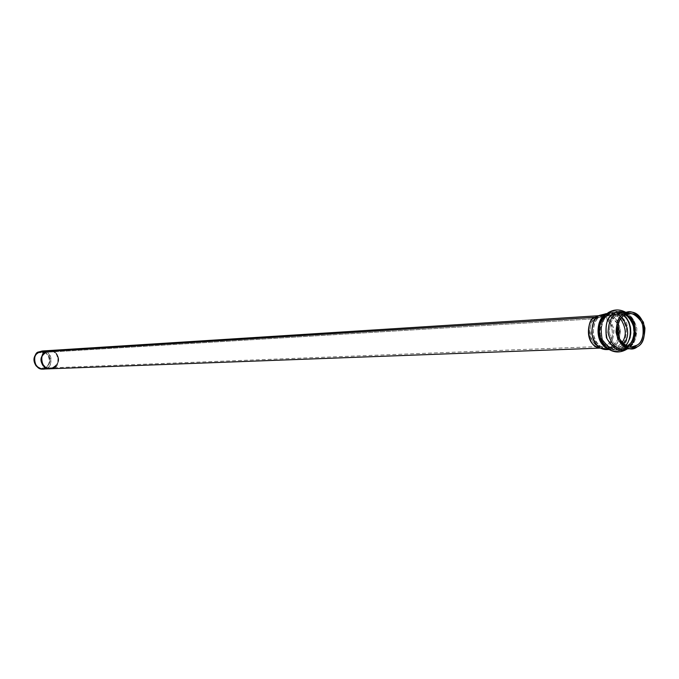 <?xml version="1.0" encoding="UTF-8"?>
<svg xmlns="http://www.w3.org/2000/svg" width="679" height="679" viewBox="0 0 679 679"><rect width="100%" height="100%" fill="white"/><g stroke="black" fill="none" stroke-linecap="round" stroke-linejoin="round"><path stroke-width="0.51" stroke-dasharray="3.4 2.55" d="M43.133 369.045L46.681 368.069C53.395 367.746 52.079 349.218 42.217 351.001M45.807 351.518L49.168 350.559C59.098 348.76 60.431 367.475 53.666 367.797L50.085 368.782C40.112 370.25 39.221 351.764 45.824 351.518L45.807 351.518M50.297 368.773L53.879 367.789C60.652 367.466 59.319 348.743 49.38 350.551M598.097 315.981L600.151 315.642C606.737 315.302 611.346 320.038 613.96 329.858C613.621 339.008 611.363 344.499 607.187 346.332L600.406 348.004L607.187 346.332C611.694 344.346 613.892 338.448 613.774 328.619C610.217 318.697 605.218 314.428 598.776 315.82M630.918 342.853L626.692 347.003C621.073 351.629 614.597 348.938 607.255 338.931C604.947 325.708 606.975 317.636 613.332 314.7L616.362 315.837L621.497 314.156L625.563 314.691L621.497 314.156L616.362 315.837L624.391 315.336L616.362 315.837C612.152 317.645 609.81 323.187 609.352 332.464C611.83 342.547 616.439 347.512 623.178 347.376C616.439 347.512 611.83 342.547 609.352 332.464C609.81 323.187 612.152 317.645 616.362 315.837L613.332 314.7C616.396 312.153 620.81 312.272 626.564 315.073M627.167 346.434L623.178 347.376L627.167 346.434M608.74 314.352C612.28 311.355 617.287 311.822 623.78 315.743C617.287 311.822 612.28 311.355 608.74 314.352L609.606 313.715L613.332 314.7C606.975 317.636 604.947 325.708 607.255 338.931C614.597 348.938 621.073 351.629 626.692 347.003C632.964 344.032 634.967 335.995 632.684 322.898C625.444 312.892 618.993 310.159 613.332 314.7L609.606 313.715L608.74 314.352C602.154 317.39 600.049 325.75 602.443 339.432C610.048 349.795 616.761 352.579 622.584 347.784C616.761 352.579 610.048 349.795 602.443 339.432C600.049 325.75 602.154 317.39 608.74 314.352L607.663 315.693C611.041 312.815 615.811 313.358 621.956 317.322C615.811 313.358 611.041 312.815 607.663 315.693L608.74 314.352M625.283 345.56L622.584 347.784L625.283 345.56M623.314 344.177L620.462 346.613C615.081 351.043 608.868 348.463 601.832 338.88C599.625 326.234 601.569 318.502 607.663 315.693C601.569 318.502 599.625 326.234 601.832 338.88C608.868 348.463 615.081 351.043 620.462 346.613L623.314 344.177M607.663 315.693L606.101 316.482L611.21 314.81L614.444 315.098L617.941 316.618L620.64 318.892L617.941 316.618L614.444 315.098L611.21 314.81L606.101 316.482L607.663 315.693M600.194 337.76C603.631 344.839 607.858 348.174 612.874 347.758L618.348 346.018L621.845 342.751L618.348 346.018L612.874 347.758C603.996 347.139 599.455 340.451 599.26 327.711M599.599 326.039C601.339 320.887 603.512 317.704 606.101 316.482C601.008 318.629 598.87 325.182 599.684 336.122M600.109 316.855L605.201 315.192C610.107 314.632 614.351 317.78 617.941 324.647C611.338 315.166 605.396 312.569 600.109 316.855L606.101 316.482L599.498 317.254C593.251 318.434 588.99 340.187 600.974 346.502C605.94 348.497 609.717 348.412 612.314 346.256L606.856 347.988C600.168 348.123 595.593 343.218 593.14 333.27C593.599 324.112 595.924 318.638 600.109 316.855L595.822 318.714C600.44 315.031 605.702 317.237 611.601 325.351C613.46 335.969 611.83 342.488 606.703 344.898C604.386 346.816 601.017 346.893 596.586 345.119C585.901 339.492 589.712 320.132 595.271 319.079L600.109 316.855M618.577 337.293L616.184 342.471L612.314 346.256L616.184 342.471L618.577 337.293M38.508 352.791L41.504 351.934C50.382 350.347 51.553 367.016 45.518 367.305L42.327 368.179C33.424 369.503 32.6 353.012 38.508 352.791L595.822 318.714C586.783 319.02 588.269 348.726 601.857 346.443L606.703 344.898C615.887 344.448 613.892 314.53 600.38 317.229L595.822 318.714L38.508 352.791L35.52 355.66L34.349 359.335L34.468 361.551L35.172 363.732L38.066 367.008L39.84 367.848L43.116 368.111L46.52 366.66L48.489 364.436L49.652 360.77L49.533 358.571L48.829 356.39L45.96 353.114L42.463 351.943L38.508 352.791M38.338 352.435L40.867 351.603L44.296 351.892L47.853 354.243L49.16 356.212L49.907 358.495L49.601 362.909L47.802 365.998L45.298 367.857L41.708 368.578L37.71 367.246L40.417 368.408L42.896 368.536L45.688 367.662L47.802 365.998L49.601 362.909L50.017 360.804L49.16 356.212L47.853 354.243L44.296 351.892L40.867 351.603L37.014 353.335L38.338 352.435M45.722 351.561C54.244 354.718 50.976 367.814 46.681 368.069L46.562 368.128M606.933 313.639L612.068 315.396L616.905 320.064L618.722 323.391L620.428 330.987L619.604 338.057L617.194 343.319L612.798 347.69L608.69 349.362M606.788 349.592L612.798 347.69C617.432 345.645 619.935 339.542 620.3 329.374C617.381 318.459 612.271 313.206 604.972 313.596M605.227 315.048L611.092 313.197C618.416 312.807 623.543 318.095 626.471 329.052C626.106 339.271 623.594 345.407 618.942 347.461L612.916 349.371L606.33 347.665L612.916 349.371L618.942 347.461C623.594 345.407 626.106 339.271 626.471 329.052C623.543 318.095 618.416 312.807 611.092 313.197L605.227 315.048M604.709 315.557L605.498 315.031L604.709 315.557M606.636 314.453C612.517 309.76 619.206 312.586 626.709 322.949C629.068 336.495 626.997 344.813 620.487 347.894C616.608 351.306 611.168 350.508 604.174 345.484C611.168 350.508 616.608 351.306 620.487 347.894C626.997 344.813 629.068 336.495 626.709 322.949C619.206 312.586 612.517 309.76 606.636 314.453L602.782 317.95L606.636 314.453M607.722 313.112L612.73 311.22L615.963 311.118L619.554 311.984L623.254 314.105L626.658 317.577L629.289 322.245L630.791 327.609L631.063 333.041L630.273 337.964L626.776 345.187L622.609 349.065C619.307 351.858 614.503 351.841 608.18 349.023C614.503 351.841 619.307 351.858 622.609 349.065L626.776 345.187L630.273 337.964L631.063 333.041L630.791 327.609L629.289 322.245L626.658 317.577L623.254 314.105L619.554 311.984L615.963 311.118L612.73 311.22L607.722 313.112M613.544 313.545C619.604 308.69 626.496 311.619 634.22 322.321C636.664 336.309 634.526 344.898 627.82 348.081L626.369 348.887L627.82 348.081C636.257 347.699 640.755 317.407 624.527 312.332M621.378 312.535C628.737 312.136 633.889 317.466 636.834 328.517C636.469 338.821 633.948 345.008 629.272 347.071L623.22 348.998L629.272 347.071C633.948 345.008 636.469 338.821 636.834 328.517C633.889 317.466 628.737 312.136 621.378 312.535C636.096 315.76 634.89 324.121 636.002 333.066C634.559 342.734 630.299 348.047 623.22 348.998M49.27 350.542C53.777 351.136 56.484 352.808 57.384 355.558C60.134 360.956 57.74 365.37 50.195 368.782C57.74 365.37 60.134 360.956 57.384 355.558C56.484 352.808 53.777 351.136 49.27 350.542M53.666 367.797L55.924 366.023L57.842 362.713L58.165 357.994L57.375 355.558L55.975 353.445L52.181 350.941L48.515 350.627L45.824 351.518C39.416 351.73 39.883 369.877 49.847 368.782M49.762 350.525C54.108 351.213 56.722 352.885 57.596 355.541C60.329 360.787 58.021 365.192 50.679 368.756C58.021 365.192 60.329 360.787 57.596 355.541C56.722 352.885 54.108 351.213 49.762 350.525M52.826 351.077C61.483 354.175 58.258 367.543 53.879 367.789M600.559 348.089L601.789 348.038M598.657 315.735L600.151 315.642M625.351 314.793L621.497 314.156L629.543 313.647M626.946 346.349L623.178 347.376L631.232 347.071M629.543 317.747C623.678 311.313 617.033 309.964 609.606 313.715C605.693 312.255 596.086 333.253 604.081 342.411C612.967 352.63 621.879 352.825 630.816 342.988M606.856 347.988L612.874 347.758C594.948 343.829 598.878 321.829 606.797 316.329L611.21 314.81L605.201 315.192M596.586 345.119L600.974 346.502M595.271 319.079L599.498 317.254M41.504 351.934L594.651 317.585M596.849 317.449L600.38 317.229M42.327 368.179L596.12 346.663M596.23 346.655L601.857 346.443M609.012 349.515L612.916 349.371L608.757 348.658L604.641 346.027M607.196 313.452L611.092 313.197L606.008 314.92L603.198 317.365M625.622 312.255C638.107 319.028 639.211 340.85 627.464 348.845"/><path stroke-width="1.02" d="M48.786 350.585L42.217 351.001L38.907 351.943C32.354 352.189 33.237 370.496 43.133 369.045L49.703 368.799M46.562 368.128C43.982 369.97 40.63 369.291 36.513 366.1C33.746 361.763 33.551 357.926 35.936 354.591L38.907 351.943L45.722 351.561M598.776 315.82L594.49 317.704C588.32 318.884 584.118 340.323 595.95 346.57L600.406 348.004C585.476 347.971 586.198 317.449 595.11 317.288L46.036 351.501C39.433 351.747 40.324 370.242 50.297 368.773C45.858 368.154 43.193 366.49 42.293 363.783C39.535 358.427 41.903 354.005 49.38 350.534L46.036 351.501L595.11 317.288L598.097 315.981M623.78 313.868C617.33 316.855 615.276 325.08 617.627 338.541C625.07 348.743 631.648 351.484 637.352 346.765C643.717 343.735 645.746 335.562 643.429 322.219C636.079 312.026 629.535 309.242 623.78 313.868L629.425 312.009C636.809 311.619 641.978 316.983 644.931 328.101C644.566 338.465 642.037 344.686 637.352 346.765L631.275 348.709C623.84 348.853 618.773 343.353 616.048 332.218C616.566 321.973 619.146 315.854 623.78 313.868L615.76 314.377L621.378 312.535L615.76 314.377L608.817 312.298L613.544 313.545C607.298 316.321 604.921 324.367 606.406 337.692C612.984 349.108 619.638 352.834 626.369 348.887C619.638 352.834 612.984 349.108 606.406 337.692C604.921 324.367 607.298 316.321 613.544 313.545L615.76 314.377C611.134 316.355 608.571 322.432 608.053 332.608C610.76 343.676 615.819 349.142 623.22 348.998C615.819 349.142 610.76 343.676 608.053 332.608C608.571 322.432 611.134 316.355 615.76 314.377L623.78 313.868M624.391 315.336C629.628 311.118 635.595 313.656 642.283 322.941C644.396 335.095 642.555 342.547 636.749 345.305C631.555 349.6 625.563 347.096 618.781 337.811C616.651 325.547 618.518 318.061 624.391 315.336C620.165 317.152 617.814 322.729 617.355 332.065C619.834 342.208 624.468 347.215 631.232 347.071L636.749 345.305C641.018 343.421 643.319 337.752 643.658 328.313C640.976 318.188 636.274 313.299 629.543 313.647L624.391 315.336M625.563 314.691C639.72 318.663 636.113 345.314 628.678 345.619L627.167 346.434L628.678 345.619C636.113 345.314 639.72 318.663 625.563 314.691M626.564 315.073C635.052 324.307 636.495 333.567 630.918 342.853M623.78 315.743C633.524 323.45 630.893 341.902 625.283 345.56C630.893 341.902 633.524 323.45 623.78 315.743M621.956 317.322C629.06 327.999 629.509 336.945 623.314 344.177C629.509 336.945 629.06 327.999 621.956 317.322M620.64 318.892C626.369 328.178 626.776 336.13 621.845 342.751C626.776 336.13 626.369 328.178 620.64 318.892M599.26 327.711L599.599 326.039M617.941 324.647L619.282 331.199L618.577 337.293L619.282 331.199L617.941 324.647M599.684 336.122L600.194 337.76M37.71 367.246C33.101 361.661 32.864 357.027 37.014 353.335L35.537 354.93C33.288 358.088 33.466 361.703 36.08 365.803L37.71 367.246M608.69 349.362L600.321 347.954C587.199 341.019 591.859 317.186 598.708 315.879L606.933 313.639M607.196 313.452L599.396 315.412C594.804 317.373 592.258 323.374 591.74 333.423C594.422 344.346 599.438 349.736 606.788 349.592L609.012 349.515M599.396 315.412L605.227 315.048L599.396 315.412M606.33 347.665C593.344 340.654 597.902 317.008 604.709 315.557C597.902 317.008 593.344 340.654 606.33 347.665M604.174 345.484C597.393 334.73 596.926 325.547 602.782 317.95C596.926 325.547 597.393 334.73 604.174 345.484M606.636 314.453L607.722 313.112L606.636 314.453M608.18 349.023C594.583 341.113 599.124 316.151 606.415 314.021C599.124 316.151 594.583 341.113 608.18 349.023M607.96 312.841L608.817 312.298L607.96 312.841M624.527 312.332C619.774 311.152 616.108 311.559 613.544 313.545M42.081 363.791C39.323 358.376 41.716 353.954 49.27 350.542L49.168 350.551C41.691 354.022 39.331 358.436 42.081 363.791C42.981 366.499 45.646 368.162 50.085 368.79L50.195 368.782C45.697 368.196 42.989 366.533 42.081 363.791L42.081 363.791M49.847 368.782L53.666 367.797M49.168 350.551L49.762 350.525C42.005 353.784 39.518 358.198 42.293 363.783C43.227 366.618 46.028 368.281 50.679 368.756L600.559 348.089M53.879 367.789L49.457 368.756L45.535 367.458L42.302 363.774L41.504 361.33L41.835 356.585L44.907 352.223L46.036 351.501L52.826 351.077M49.38 350.551L598.657 315.735M626.946 346.349L630.519 343.362L632.412 340.4L634.407 332.744L633.923 326.429L632.361 321.914L629.645 317.857L625.351 314.793M630.816 342.988C634.882 339.186 635.731 324.503 629.543 317.747M594.651 317.585L596.849 317.449M36.08 365.803L36.513 366.1M594.49 317.704L598.708 315.879M595.95 346.57L600.321 347.954M603.198 317.365C596.714 327.27 597.197 336.826 604.641 346.027M627.464 348.845C619.749 353.623 612.399 352.91 605.422 346.706L600.024 337.157C597.927 326.743 600.864 318.451 608.817 312.298C614.393 309.208 619.995 309.191 625.622 312.255M623.22 348.998L631.275 348.709M621.378 312.535L629.425 312.009"/></g></svg>
